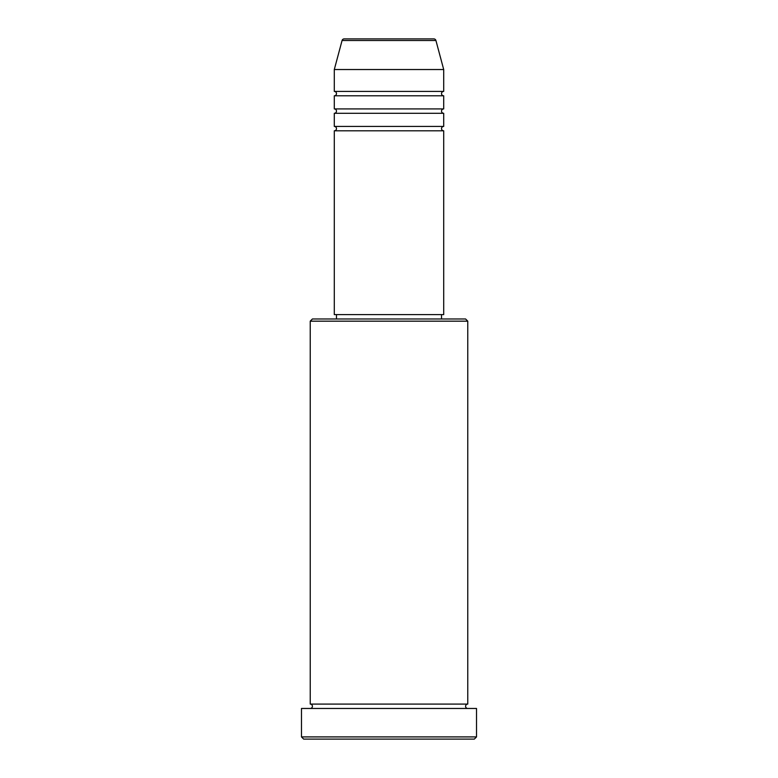 <?xml version="1.0" encoding="UTF-8"?>
<svg xmlns="http://www.w3.org/2000/svg" width="778" height="778" viewBox="0 0 778 778"><rect width="100%" height="100%" fill="white"/><g stroke="black" fill="none" stroke-linecap="round" stroke-linejoin="round"><path stroke-width="1.17" d="M435.933 40.524L342.067 40.524A2.188 2.188 0 0 1 344.187 38.9L433.813 38.9A2.188 2.188 0 0 1 435.933 40.524L443.703 69.534L334.297 69.534L334.297 91.415A2.188 2.188 0 0 1 336.485 93.603A2.188 2.188 0 0 1 334.297 95.791L334.297 108.92A2.188 2.188 0 0 1 336.485 111.108A2.188 2.188 0 0 1 334.297 113.296L334.297 126.425A2.188 2.188 0 0 1 336.485 128.613A2.188 2.188 0 0 1 334.297 130.801L334.297 314.604L443.703 314.604L443.703 130.801L334.297 130.801M443.703 69.534L443.703 91.415A2.188 2.188 0 0 0 441.515 93.603A2.188 2.188 0 0 0 443.703 95.791L443.703 108.92A2.188 2.188 0 0 0 441.515 111.108A2.188 2.188 0 0 0 443.703 113.296L443.703 126.425A2.188 2.188 0 0 0 441.515 128.613A2.188 2.188 0 0 0 443.703 130.801M310.228 321.168L312.416 318.98L465.584 318.98L467.773 321.168L310.228 321.168L310.228 704.09A2.188 2.188 0 0 1 312.416 706.278A2.188 2.188 0 0 1 310.228 708.466M474.337 739.1L303.663 739.1L301.475 736.912L476.525 736.912L474.337 739.1M467.773 321.168L467.773 704.09A2.188 2.188 0 0 0 465.584 706.278A2.188 2.188 0 0 0 467.773 708.466M443.703 113.296L334.297 113.296M443.703 126.425L334.297 126.425M336.485 314.604L336.485 318.98M441.515 314.604L441.515 318.98M467.773 704.09L310.228 704.09M476.525 736.912L476.525 708.466L301.475 708.466L301.475 736.912M342.067 40.524L334.297 69.534M443.703 91.415L334.297 91.415M443.703 95.791L334.297 95.791M443.703 108.92L334.297 108.92"/></g></svg>
